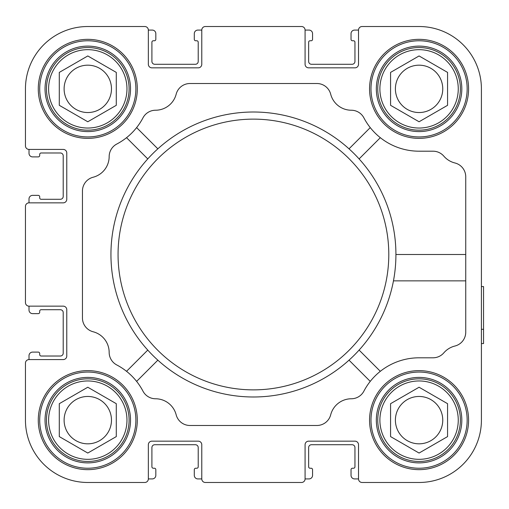 <?xml version="1.0" encoding="UTF-8"?>
<svg xmlns="http://www.w3.org/2000/svg" width="509" height="509" viewBox="0 0 509 509"><rect width="100%" height="100%" fill="white"/><g stroke="black" fill="none" stroke-linecap="round" stroke-linejoin="round"><path stroke-width="0.76" d="M481.412 343.556L483.55 343.556L483.55 286.561L481.412 286.561M116.784 144.041A62.34 62.34 0 0 0 142.972 117.853A14.252 14.252 0 0 1 155.544 110.23A21.372 21.372 0 0 0 176.165 94.203A14.252 14.252 0 0 1 189.959 83.514L316.903 83.514A14.252 14.252 0 0 1 330.697 94.203A21.372 21.372 0 0 0 351.325 110.23A14.252 14.252 0 0 1 363.89 117.853A62.34 62.34 0 0 0 419.072 151.198L433.032 151.198A14.252 14.252 0 0 1 443.835 156.155A21.372 21.372 0 0 0 454.912 162.969A14.252 14.252 0 0 1 465.741 176.801L465.741 332.199A14.252 14.252 0 0 1 454.912 346.031A21.372 21.372 0 0 0 443.835 352.845A14.252 14.252 0 0 1 433.032 357.802L419.072 357.802A62.34 62.34 0 0 0 363.89 391.147A14.252 14.252 0 0 1 351.325 398.77A21.372 21.372 0 0 0 330.697 414.797A14.252 14.252 0 0 1 316.903 425.486L189.959 425.486A14.252 14.252 0 0 1 176.165 414.797A21.372 21.372 0 0 0 155.544 398.77A14.252 14.252 0 0 1 142.972 391.147A62.34 62.34 0 0 0 116.784 364.959A14.252 14.252 0 0 1 109.161 352.393A21.372 21.372 0 0 0 93.134 331.766A14.252 14.252 0 0 1 82.445 317.972L82.445 191.028A14.252 14.252 0 0 1 93.134 177.234A21.372 21.372 0 0 0 109.161 156.607A14.252 14.252 0 0 1 116.784 144.041M481.412 139.95L481.412 88.859A62.34 62.34 0 0 0 419.072 26.519L362.077 26.519A3.563 3.563 0 0 0 358.514 30.082L354.601 30.082A3.563 3.563 0 0 0 351.038 33.645L351.038 39.346A1.425 1.425 0 0 0 352.463 40.765L353.532 40.765A1.425 1.425 0 0 1 354.951 42.19L354.951 61.43A2.85 2.85 0 0 1 352.107 64.28L311.495 64.28A2.85 2.85 0 0 1 308.645 61.43L308.645 42.19A1.425 1.425 0 0 1 310.07 40.765L311.139 40.765A1.425 1.425 0 0 0 312.564 39.346L312.564 33.645A3.563 3.563 0 0 0 309.001 30.082L305.082 30.082A3.563 3.563 0 0 0 301.519 26.519L205.343 26.519A3.563 3.563 0 0 0 201.78 30.082L197.861 30.082A3.563 3.563 0 0 0 194.298 33.645L194.298 39.346A1.425 1.425 0 0 0 195.723 40.765L196.792 40.765A1.425 1.425 0 0 1 198.217 42.19L198.217 61.43A2.85 2.85 0 0 1 195.367 64.28L154.755 64.28A2.85 2.85 0 0 1 151.911 61.43L151.911 42.19A1.425 1.425 0 0 1 153.336 40.765L154.399 40.765A1.425 1.425 0 0 0 155.824 39.346L155.824 33.645A3.563 3.563 0 0 0 152.267 30.082L148.348 30.082A3.563 3.563 0 0 0 144.785 26.519L87.79 26.519A62.34 62.34 0 0 0 25.45 88.859L25.45 145.854A3.563 3.563 0 0 0 29.013 149.417L29.013 153.336A3.563 3.563 0 0 0 32.576 156.893L38.277 156.893A1.425 1.425 0 0 0 39.702 155.468L39.702 154.399A1.425 1.425 0 0 1 41.121 152.98L60.361 152.98A2.85 2.85 0 0 1 63.211 155.824L63.211 196.436A2.85 2.85 0 0 1 60.361 199.286L41.121 199.286A1.425 1.425 0 0 1 39.702 197.861L39.702 196.792A1.425 1.425 0 0 0 38.277 195.367L32.576 195.367A3.563 3.563 0 0 0 29.013 198.93L29.013 202.849A3.563 3.563 0 0 0 25.45 206.412L25.45 302.588A3.563 3.563 0 0 0 29.013 306.151L29.013 310.07A3.563 3.563 0 0 0 32.576 313.633L38.277 313.633A1.425 1.425 0 0 0 39.702 312.208L39.702 311.139A1.425 1.425 0 0 1 41.121 309.714L60.361 309.714A2.85 2.85 0 0 1 63.211 312.564L63.211 353.176A2.85 2.85 0 0 1 60.361 356.02L41.121 356.02A1.425 1.425 0 0 1 39.702 354.601L39.702 353.532A1.425 1.425 0 0 0 38.277 352.107L32.576 352.107A3.563 3.563 0 0 0 29.013 355.664L29.013 359.583A3.563 3.563 0 0 0 25.45 363.146L25.45 420.141A62.34 62.34 0 0 0 87.79 482.481L144.785 482.481A3.563 3.563 0 0 0 148.348 478.918L152.267 478.918A3.563 3.563 0 0 0 155.824 475.355L155.824 469.654A1.425 1.425 0 0 0 154.399 468.235L153.336 468.235A1.425 1.425 0 0 1 151.911 466.81L151.911 447.57A2.85 2.85 0 0 1 154.755 444.72L195.367 444.72A2.85 2.85 0 0 1 198.217 447.57L198.217 466.81A1.425 1.425 0 0 1 196.792 468.235L195.723 468.235A1.425 1.425 0 0 0 194.298 469.654L194.298 475.355A3.563 3.563 0 0 0 197.861 478.918L201.78 478.918A3.563 3.563 0 0 0 205.343 482.481L301.519 482.481A3.563 3.563 0 0 0 305.082 478.918L309.001 478.918A3.563 3.563 0 0 0 312.564 475.355L312.564 469.654A1.425 1.425 0 0 0 311.139 468.235L310.07 468.235A1.425 1.425 0 0 1 308.645 466.81L308.645 447.57A2.85 2.85 0 0 1 311.495 444.72L352.107 444.72A2.85 2.85 0 0 1 354.951 447.57L354.951 466.81A1.425 1.425 0 0 1 353.532 468.235L352.463 468.235A1.425 1.425 0 0 0 351.038 469.654L351.038 475.355A3.563 3.563 0 0 0 354.601 478.918L358.514 478.918A3.563 3.563 0 0 0 362.077 482.481L419.072 482.481A62.34 62.34 0 0 0 481.412 420.141L481.412 333.58M481.412 282.285L481.412 233.688M481.412 420.141L481.412 88.859M419.072 26.519L362.077 26.519M358.514 30.082L358.514 64.28A3.563 3.563 0 0 1 354.951 67.843L308.645 67.843A3.563 3.563 0 0 1 305.082 64.28L305.082 30.082M301.519 26.519L205.343 26.519M201.78 30.082L201.78 64.28A3.563 3.563 0 0 1 198.217 67.843L151.911 67.843A3.563 3.563 0 0 1 148.348 64.28L148.348 30.082M144.785 26.519L87.79 26.519M25.45 88.859L25.45 145.854M29.013 149.417L63.211 149.417A3.563 3.563 0 0 1 66.774 152.98L66.774 199.286A3.563 3.563 0 0 1 63.211 202.849L29.013 202.849M25.45 206.412L25.45 302.588M29.013 306.151L63.211 306.151A3.563 3.563 0 0 1 66.774 309.714L66.774 356.02A3.563 3.563 0 0 1 63.211 359.583L29.013 359.583M25.45 363.146L25.45 420.141M87.79 482.481L144.785 482.481M148.348 478.918L148.348 444.72A3.563 3.563 0 0 1 151.911 441.157L198.217 441.157A3.563 3.563 0 0 1 201.78 444.72L201.78 478.918M205.343 482.481L301.519 482.481M305.082 478.918L305.082 444.72A3.563 3.563 0 0 1 308.645 441.157L354.951 441.157A3.563 3.563 0 0 1 358.514 444.72L358.514 478.918M362.077 482.481L419.072 482.481M38.277 420.141A49.513 49.513 0 0 0 112.546 463.025A49.513 49.513 0 0 0 112.546 377.264A49.513 49.513 0 0 0 38.277 420.141M369.559 88.859A49.513 49.513 0 0 0 443.829 131.736A49.513 49.513 0 0 0 443.829 45.975A49.513 49.513 0 0 0 369.559 88.859M38.277 88.859A49.513 49.513 0 0 0 112.546 131.736A49.513 49.513 0 0 0 112.546 45.975A49.513 49.513 0 0 0 38.277 88.859M369.559 420.141A49.513 49.513 0 0 0 443.829 463.025A49.513 49.513 0 0 0 443.829 377.264A49.513 49.513 0 0 0 369.559 420.141M370.985 420.141A48.088 48.088 0 0 0 443.116 461.79A48.088 48.088 0 0 0 443.116 378.499A48.088 48.088 0 0 0 370.985 420.141M39.702 88.859A48.088 48.088 0 0 0 111.834 130.501A48.088 48.088 0 0 0 111.834 47.21A48.088 48.088 0 0 0 39.702 88.859M370.985 88.859A48.088 48.088 0 0 0 443.116 130.501A48.088 48.088 0 0 0 443.116 47.21A48.088 48.088 0 0 0 370.985 88.859M39.702 420.141A48.088 48.088 0 0 0 111.834 461.79A48.088 48.088 0 0 0 111.834 378.499A48.088 48.088 0 0 0 39.702 420.141M379.892 420.141A39.187 39.187 0 0 0 438.669 454.079A39.187 39.187 0 0 0 438.669 386.21A39.187 39.187 0 0 0 379.892 420.141M377.754 420.141A41.324 41.324 0 0 0 439.738 455.93A41.324 41.324 0 0 0 439.738 384.359A41.324 41.324 0 0 0 377.754 420.141M376.329 420.141A42.75 42.75 0 0 0 440.45 457.165A42.75 42.75 0 0 0 440.45 383.124A42.75 42.75 0 0 0 376.329 420.141M48.603 420.141A39.187 39.187 0 0 0 107.38 454.079A39.187 39.187 0 0 0 107.38 386.21A39.187 39.187 0 0 0 48.603 420.141M46.465 420.141A41.324 41.324 0 0 0 108.449 455.93A41.324 41.324 0 0 0 108.449 384.359A41.324 41.324 0 0 0 46.465 420.141M45.04 420.141A42.75 42.75 0 0 0 109.161 457.165A42.75 42.75 0 0 0 109.161 383.124A42.75 42.75 0 0 0 45.04 420.141M379.892 88.859A39.187 39.187 0 0 0 438.669 122.79A39.187 39.187 0 0 0 438.669 54.921A39.187 39.187 0 0 0 379.892 88.859M377.754 88.859A41.324 41.324 0 0 0 439.738 124.641A41.324 41.324 0 0 0 439.738 53.07A41.324 41.324 0 0 0 377.754 88.859M376.329 88.859A42.75 42.75 0 0 0 440.45 125.876A42.75 42.75 0 0 0 440.45 51.835A42.75 42.75 0 0 0 376.329 88.859M48.603 88.859A39.187 39.187 0 0 0 107.38 122.79A39.187 39.187 0 0 0 107.38 54.921A39.187 39.187 0 0 0 48.603 88.859M46.465 88.859A41.324 41.324 0 0 0 108.449 124.641A41.324 41.324 0 0 0 108.449 53.07A41.324 41.324 0 0 0 46.465 88.859M45.04 88.859A42.75 42.75 0 0 0 109.161 125.876A42.75 42.75 0 0 0 109.161 51.835A42.75 42.75 0 0 0 45.04 88.859M447.57 403.688L447.57 436.595L419.072 453.048L390.575 436.595L390.575 403.688L419.072 387.234L447.57 403.688M395.398 420.141A23.675 23.675 0 0 0 430.913 440.648A23.675 23.675 0 0 0 430.913 399.635A23.675 23.675 0 0 0 395.398 420.141M116.287 403.688L116.287 436.595L87.79 453.048L59.292 436.595L59.292 403.688L87.79 387.234L116.287 403.688M447.57 72.405L447.57 105.312L419.072 121.766L390.575 105.312L390.575 72.405L419.072 55.952L447.57 72.405M116.287 72.405L116.287 105.312L87.79 121.766L59.292 105.312L59.292 72.405L87.79 55.952L116.287 72.405M64.109 420.141A23.675 23.675 0 0 0 99.63 440.648A23.675 23.675 0 0 0 99.63 399.635A23.675 23.675 0 0 0 64.109 420.141M395.398 88.859A23.675 23.675 0 0 0 430.913 109.365A23.675 23.675 0 0 0 430.913 68.352A23.675 23.675 0 0 0 395.398 88.859M64.109 88.859A23.675 23.675 0 0 0 99.63 109.365A23.675 23.675 0 0 0 99.63 68.352A23.675 23.675 0 0 0 64.109 88.859M395.919 254.5A142.488 142.488 0 0 1 182.19 377.901A142.488 142.488 0 0 1 182.19 131.099A142.488 142.488 0 0 1 395.919 254.5A142.488 142.488 0 0 1 182.19 377.901A142.488 142.488 0 0 1 182.19 131.099A142.488 142.488 0 0 1 395.919 254.5L465.741 254.5M157.841 360.168L136.616 381.387M147.763 350.09L126.544 371.315M380.318 137.684L359.099 158.91M370.247 127.613L349.021 148.832M380.318 371.315L359.099 350.09M370.247 381.387L349.021 360.168M147.763 158.91L126.544 137.684M157.841 148.832L136.616 127.613M465.741 280.86L393.457 280.86M388.793 254.5A135.362 135.362 0 0 1 185.747 371.729A135.362 135.362 0 0 1 185.747 137.271A135.362 135.362 0 0 1 388.793 254.5M483.55 329.304L481.412 329.304"/></g></svg>
